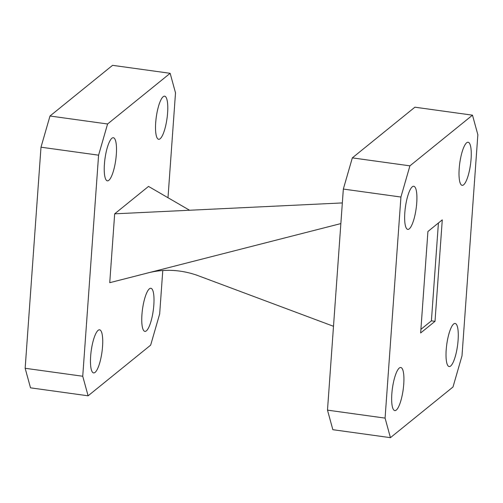 <?xml version="1.0" encoding="UTF-8"?>
<svg xmlns="http://www.w3.org/2000/svg" width="503" height="503" viewBox="0 0 503 503"><rect width="100%" height="100%" fill="white"/><g stroke="black" fill="none" stroke-linecap="round" stroke-linejoin="round"><path stroke-width="0.75" d="M404.827 212.643A21.761 5.414 97.9 0 0 407.795 229.381A21.761 5.414 97.9 0 0 416.729 203.011A21.761 5.414 97.9 0 0 413.762 186.273A21.761 5.414 97.9 0 0 404.827 212.643M391.837 393.862A21.761 5.414 97.9 0 0 394.805 410.599A21.761 5.414 97.9 0 0 403.739 384.223A21.761 5.414 97.9 0 0 400.772 367.492A21.761 5.414 97.9 0 0 391.837 393.862M446.199 349.83A21.761 5.414 97.9 0 0 449.166 366.561A21.761 5.414 97.9 0 0 458.101 340.191A21.761 5.414 97.9 0 0 455.133 323.454A21.761 5.414 97.9 0 0 446.199 349.83M459.189 168.612A21.761 5.414 97.9 0 0 462.156 185.349A21.761 5.414 97.9 0 0 471.085 158.973A21.761 5.414 97.9 0 0 468.123 142.242A21.761 5.414 97.9 0 0 459.189 168.612M400.922 197.031L385.078 418.112L390.435 437.667L453.002 386.989L462.005 355.803L477.85 134.722L472.487 115.168L409.92 165.845L400.922 197.031L343.335 189.059L327.491 410.14L385.078 418.112M390.435 437.667L332.848 429.694L327.491 410.14M472.487 115.168L414.9 107.196L352.333 157.873L409.92 165.845M427.921 231.493L420.646 332.973L435.007 321.342L442.282 219.861L427.921 231.493M343.335 189.059L352.333 157.873M333.502 326.29L196.786 275.172C179.546 269.294 162.406 268.765 145.373 273.582L109.736 282.692L114.671 213.832L148.517 186.418L189.581 210.248M145.373 273.582L340.864 223.584M342.342 202.929L114.671 213.832M420.904 329.352L431.404 320.845L438.421 222.986M431.404 320.845L435.007 321.342M90.647 356.187A21.761 5.414 97.9 0 0 93.615 372.924A21.761 5.414 97.9 0 0 102.549 346.554A21.761 5.414 97.9 0 0 99.581 329.817A21.761 5.414 97.9 0 0 90.647 356.187M141.934 314.645A21.761 5.414 97.9 0 0 144.895 331.383A21.761 5.414 97.9 0 0 153.83 305.013A21.761 5.414 97.9 0 0 150.869 288.276A21.761 5.414 97.9 0 0 141.934 314.645M155.704 122.562A21.761 5.414 97.9 0 0 158.665 139.293A21.761 5.414 97.9 0 0 167.6 112.924A21.761 5.414 97.9 0 0 164.638 96.186A21.761 5.414 97.9 0 0 155.704 122.562M104.417 164.104A21.761 5.414 97.9 0 0 107.384 180.835A21.761 5.414 97.9 0 0 116.319 154.465A21.761 5.414 97.9 0 0 113.351 137.728A21.761 5.414 97.9 0 0 104.417 164.104M167.996 197.717L175.509 92.86L170.152 73.306L107.585 123.983L98.588 155.169L82.737 376.25L88.1 395.804L150.667 345.127L159.665 313.941L162.771 270.633M88.1 395.804L30.513 387.832L25.15 368.278L82.737 376.25M98.588 155.169L40.995 147.197L25.15 368.278M40.995 147.197L49.998 116.011L107.585 123.983M170.152 73.306L112.565 65.333L49.998 116.011"/></g></svg>
